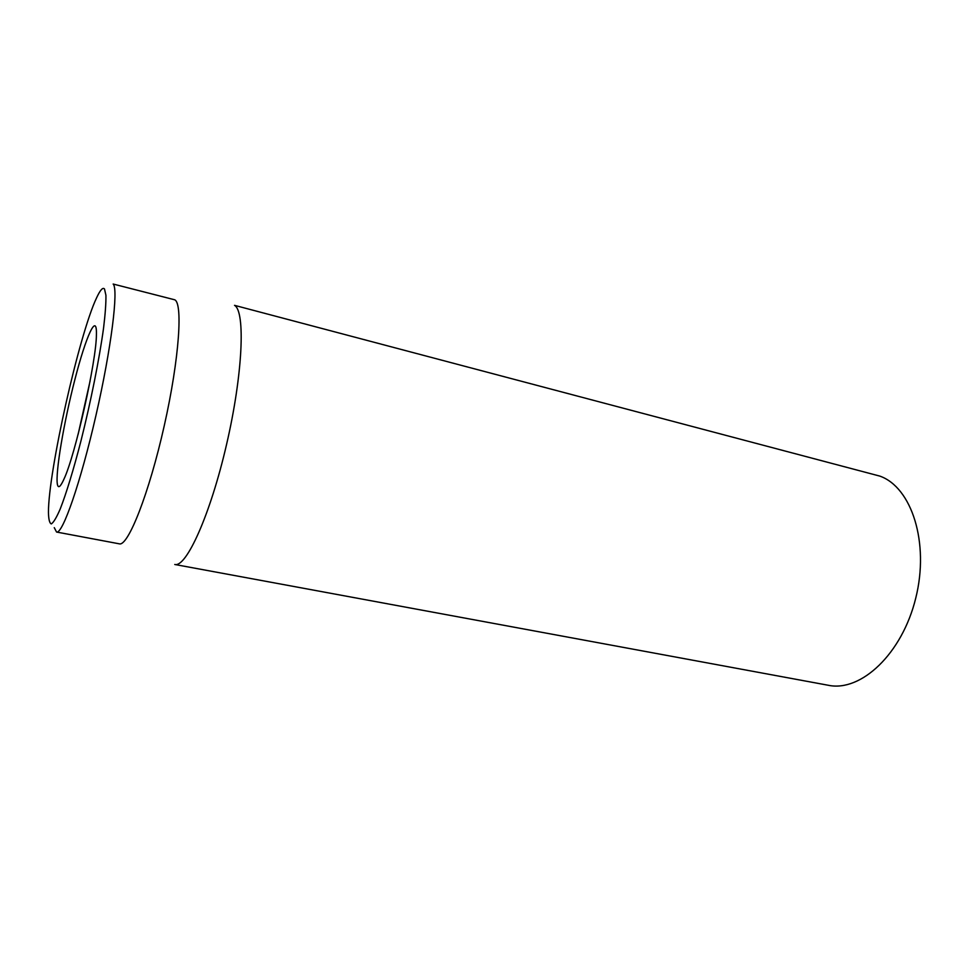 <?xml version="1.0" encoding="UTF-8"?>
<svg xmlns="http://www.w3.org/2000/svg" width="969" height="969" viewBox="0 0 969 969"><rect width="100%" height="100%" fill="white"/><g stroke="black" fill="none" stroke-linecap="round" stroke-linejoin="round"><path stroke-width="1.45" d="M879.84 476.106L234.534 305.344C245.545 311.34 242.88 374.204 226.564 444.456C210.37 514.757 186.278 567.895 174.759 564.479L828.398 685.289C860.932 692.181 902.139 653.857 915.741 598.164C929.695 542.555 911.538 487.165 879.84 476.106M78.089 434.487L90.117 380.89M57.401 484.415C58.285 488.642 60.478 486.874 63.978 479.086C75.243 455.382 96.476 360.795 96.415 334.535C97.033 311.57 85.962 336.316 74.952 379.291C63.93 421.903 55.185 473.199 57.401 484.415M104.495 288.98L105.924 295.291C106.069 302.849 105.294 313.677 103.598 327.788C99.468 358.324 90.844 401.554 80.972 440.871C73.547 469.699 66.231 493.596 60.248 508.919C56.553 517.494 53.574 522.485 51.333 523.902C49.552 523.26 48.595 519.396 48.45 512.286C48.341 471.649 79.107 334.584 96.561 297.895C100.17 290.046 102.811 287.078 104.495 288.98M113.167 284.038L174.105 299.639C183.214 300.705 179.519 357.949 164.27 425.682C149.117 493.439 127.993 546.77 119.308 543.827L56.553 532.042C62.561 534.367 80.633 482.586 95.955 415.435C111.338 348.319 118.642 288.932 113.167 284.038M54.264 527.657L56.553 532.042"/></g></svg>
